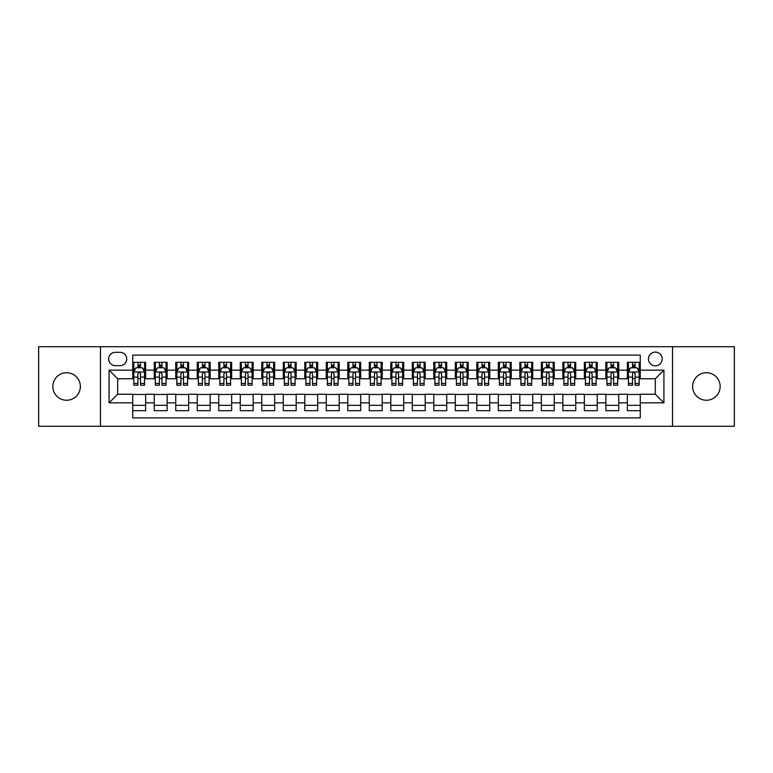 <?xml version="1.0" encoding="UTF-8"?>
<svg xmlns="http://www.w3.org/2000/svg" width="773" height="773" viewBox="0 0 773 773"><rect width="100%" height="100%" fill="white"/><g stroke="black" fill="none" stroke-linecap="round" stroke-linejoin="round"><path stroke-width="1.16" d="M706.396 372.741A13.759 13.759 0 0 0 692.627 386.5A13.759 13.759 0 0 0 706.396 400.259A13.759 13.759 0 0 0 720.156 386.5A13.759 13.759 0 0 0 706.396 372.741M66.604 372.741A13.759 13.759 0 0 0 52.844 386.5A13.759 13.759 0 0 0 66.604 400.259A13.759 13.759 0 0 0 80.373 386.5A13.759 13.759 0 0 0 66.604 372.741M655.32 352.092A6.88 6.88 0 0 0 648.441 358.972A6.88 6.88 0 0 0 655.32 365.851A6.88 6.88 0 0 0 662.2 358.972A6.88 6.88 0 0 0 655.32 352.092M672.52 426.281L734.35 426.281L734.35 346.719L672.52 346.719L672.52 426.281L100.48 426.281L100.48 346.719L38.65 346.719L38.65 426.281L100.48 426.281M640.266 362.305L627.357 362.305L627.357 370.161L618.758 370.161L618.758 378.76L627.357 378.76L627.357 370.161M618.758 370.161L618.758 362.305L605.858 362.305L605.858 370.161L597.249 370.161L597.249 378.76L605.858 378.76L605.858 370.161M597.249 370.161L597.249 362.305L584.349 362.305L584.349 370.161L575.75 370.161L575.75 378.76L584.349 378.76L584.349 370.161M575.75 370.161L575.75 362.305L562.841 362.305L562.841 370.161L554.241 370.161L554.241 378.76L562.841 378.76L562.841 370.161M554.241 370.161L554.241 362.305L541.342 362.305L541.342 370.161L532.732 370.161L532.732 378.76L541.342 378.76L541.342 370.161M532.732 370.161L532.732 362.305L519.833 362.305L519.833 370.161L511.233 370.161L511.233 378.76L519.833 378.76L519.833 370.161M511.233 370.161L511.233 362.305L498.324 362.305L498.324 370.161L489.724 370.161L489.724 378.76L498.324 378.76L498.324 370.161M489.724 370.161L489.724 362.305L476.825 362.305L476.825 370.161L468.216 370.161L468.216 378.76L476.825 378.76L476.825 370.161M468.216 370.161L468.216 362.305L455.316 362.305L455.316 370.161L446.717 370.161L446.717 378.76L455.316 378.76L455.316 370.161M446.717 370.161L446.717 362.305L433.808 362.305L433.808 370.161L425.208 370.161L425.208 378.76L433.808 378.76L433.808 370.161M425.208 370.161L425.208 362.305L412.309 362.305L412.309 370.161L403.709 370.161L403.709 378.76L412.309 378.76L412.309 370.161M403.709 370.161L403.709 362.305L390.8 362.305L390.8 370.161L382.2 370.161L382.2 378.76L390.8 378.76L390.8 370.161M382.2 370.161L382.2 362.305L369.291 362.305L369.291 370.161L360.691 370.161L360.691 378.76L369.291 378.76L369.291 370.161M360.691 370.161L360.691 362.305L347.792 362.305L347.792 370.161L339.192 370.161L339.192 378.76L347.792 378.76L347.792 370.161M339.192 370.161L339.192 362.305L326.283 362.305L326.283 370.161L317.684 370.161L317.684 378.76L326.283 378.76L326.283 370.161M317.684 370.161L317.684 362.305L304.784 362.305L304.784 370.161L296.175 370.161L296.175 378.76L304.784 378.76L304.784 370.161M296.175 370.161L296.175 362.305L283.276 362.305L283.276 370.161L274.676 370.161L274.676 378.76L283.276 378.76L283.276 370.161M274.676 370.161L274.676 362.305L261.767 362.305L261.767 370.161L253.167 370.161L253.167 378.76L261.767 378.76L261.767 370.161M253.167 370.161L253.167 362.305L240.268 362.305L240.268 370.161L231.658 370.161L231.658 378.76L240.268 378.76L240.268 370.161M231.658 370.161L231.658 362.305L218.759 362.305L218.759 370.161L210.159 370.161L210.159 378.76L218.759 378.76L218.759 370.161M210.159 370.161L210.159 362.305L197.25 362.305L197.25 370.161L188.651 370.161L188.651 378.76L197.25 378.76L197.25 370.161M188.651 370.161L188.651 362.305L175.751 362.305L175.751 370.161L167.142 370.161L167.142 378.76L175.751 378.76L175.751 370.161M167.142 370.161L167.142 362.305L154.242 362.305L154.242 378.76L145.643 378.76L145.643 362.305L132.734 362.305M132.734 410.695L145.643 410.695L145.643 394.24L154.242 394.24L154.242 410.695L167.142 410.695L167.142 394.24L175.751 394.24L175.751 402.839L167.142 402.839M175.751 402.839L175.751 410.695L188.651 410.695L188.651 394.24L197.25 394.24L197.25 402.839L188.651 402.839M197.25 402.839L197.25 410.695L210.159 410.695L210.159 394.24L218.759 394.24L218.759 402.839L210.159 402.839M218.759 402.839L218.759 410.695L231.658 410.695L231.658 394.24L240.268 394.24L240.268 402.839L231.658 402.839M240.268 402.839L240.268 410.695L253.167 410.695L253.167 394.24L261.767 394.24L261.767 402.839L253.167 402.839M261.767 402.839L261.767 410.695L274.676 410.695L274.676 394.24L283.276 394.24L283.276 402.839L274.676 402.839M283.276 402.839L283.276 410.695L296.175 410.695L296.175 394.24L304.784 394.24L304.784 402.839L296.175 402.839M304.784 402.839L304.784 410.695L317.684 410.695L317.684 394.24L326.283 394.24L326.283 402.839L317.684 402.839M326.283 402.839L326.283 410.695L339.192 410.695L339.192 394.24L347.792 394.24L347.792 402.839L339.192 402.839M347.792 402.839L347.792 410.695L360.691 410.695L360.691 394.24L369.291 394.24L369.291 402.839L360.691 402.839M369.291 402.839L369.291 410.695L382.2 410.695L382.2 394.24L390.8 394.24L390.8 402.839L382.2 402.839M390.8 402.839L390.8 410.695L403.709 410.695L403.709 394.24L412.309 394.24L412.309 402.839L403.709 402.839M412.309 402.839L412.309 410.695L425.208 410.695L425.208 394.24L433.808 394.24L433.808 402.839L425.208 402.839M433.808 402.839L433.808 410.695L446.717 410.695L446.717 394.24L455.316 394.24L455.316 402.839L446.717 402.839M455.316 402.839L455.316 410.695L468.216 410.695L468.216 394.24L476.825 394.24L476.825 402.839L468.216 402.839M476.825 402.839L476.825 410.695L489.724 410.695L489.724 394.24L498.324 394.24L498.324 402.839L489.724 402.839M498.324 402.839L498.324 410.695L511.233 410.695L511.233 394.24L519.833 394.24L519.833 402.839L511.233 402.839M519.833 402.839L519.833 410.695L532.732 410.695L532.732 394.24L541.342 394.24L541.342 402.839L532.732 402.839M541.342 402.839L541.342 410.695L554.241 410.695L554.241 394.24L562.841 394.24L562.841 402.839L554.241 402.839M562.841 402.839L562.841 410.695L575.75 410.695L575.75 394.24L584.349 394.24L584.349 402.839L575.75 402.839M584.349 402.839L584.349 410.695L597.249 410.695L597.249 394.24L605.858 394.24L605.858 402.839L597.249 402.839M605.858 402.839L605.858 410.695L618.758 410.695L618.758 394.24L627.357 394.24L627.357 402.839L618.758 402.839M115.312 365.639L120.047 365.639A6.667 6.667 0 0 0 126.714 358.972A6.667 6.667 0 0 0 120.047 352.304L115.312 352.304A6.667 6.667 0 0 0 108.655 358.972A6.667 6.667 0 0 0 115.312 365.639M672.52 346.719L100.48 346.719M640.266 370.161L640.266 355.107L132.734 355.107L132.734 378.76L117.68 378.76L117.68 394.24L132.734 394.24L132.734 417.893L640.266 417.893L640.266 394.24L655.32 394.24L655.32 378.76L640.266 378.76L640.266 370.161L663.92 370.161L663.92 402.839L640.266 402.839M132.734 402.839L109.08 402.839L109.08 370.161L132.734 370.161M627.357 402.839L627.357 410.695L640.266 410.695M132.734 367.687L133.816 367.687M137.894 367.687L140.473 367.687M144.561 367.687L145.643 367.687M132.734 378.548L133.816 378.548M137.894 378.548L140.473 378.548M144.561 378.548L145.643 378.548M132.734 394.452L145.643 394.452M132.734 405.313L145.643 405.313M154.242 378.548L155.315 378.548M159.402 378.548L161.982 378.548M166.069 378.548L167.142 378.548M154.242 367.687L155.315 367.687M159.402 367.687L161.982 367.687M166.069 367.687L167.142 367.687M154.242 394.452L167.142 394.452M154.242 405.313L167.142 405.313M175.751 394.452L188.651 394.452M175.751 405.313L188.651 405.313M175.751 367.687L176.824 367.687M180.911 367.687L183.491 367.687M187.578 367.687L188.651 367.687M175.751 378.548L176.824 378.548M180.911 378.548L183.491 378.548M187.578 378.548L188.651 378.548M197.25 394.452L210.159 394.452M197.25 405.313L210.159 405.313M197.25 367.687L198.332 367.687M202.41 367.687L204.99 367.687M209.077 367.687L210.159 367.687M197.25 378.548L198.332 378.548M202.41 378.548L204.99 378.548M209.077 378.548L210.159 378.548M218.759 394.452L231.658 394.452M218.759 405.313L231.658 405.313M218.759 367.687L219.832 367.687M223.919 367.687L226.499 367.687M230.586 367.687L231.658 367.687M218.759 378.548L219.832 378.548M223.919 378.548L226.499 378.548M230.586 378.548L231.658 378.548M240.268 394.452L253.167 394.452M240.268 405.313L253.167 405.313M240.268 367.687L241.34 367.687M245.428 367.687L248.007 367.687M252.095 367.687L253.167 367.687M240.268 378.548L241.34 378.548M245.428 378.548L248.007 378.548M252.095 378.548L253.167 378.548M261.767 394.452L274.676 394.452M261.767 405.313L274.676 405.313M261.767 367.687L262.839 367.687M266.927 367.687L269.506 367.687M273.594 367.687L274.676 367.687M261.767 378.548L262.839 378.548M266.927 378.548L269.506 378.548M273.594 378.548L274.676 378.548M283.276 394.452L296.175 394.452M283.276 405.313L296.175 405.313M283.276 367.687L284.348 367.687M288.435 367.687L291.015 367.687M295.102 367.687L296.175 367.687M283.276 378.548L284.348 378.548M288.435 378.548L291.015 378.548M295.102 378.548L296.175 378.548M304.784 394.452L317.684 394.452M304.784 405.313L317.684 405.313M304.784 367.687L305.857 367.687M309.944 367.687L312.524 367.687M316.611 367.687L317.684 367.687M304.784 378.548L305.857 378.548M309.944 378.548L312.524 378.548M316.611 378.548L317.684 378.548M326.283 394.452L339.192 394.452M326.283 405.313L339.192 405.313M326.283 367.687L327.356 367.687M331.443 367.687L334.023 367.687M338.11 367.687L339.192 367.687M326.283 378.548L327.356 378.548M331.443 378.548L334.023 378.548M338.11 378.548L339.192 378.548M347.792 394.452L360.691 394.452M347.792 405.313L360.691 405.313M347.792 367.687L348.865 367.687M352.952 367.687L355.532 367.687M359.619 367.687L360.691 367.687M347.792 378.548L348.865 378.548M352.952 378.548L355.532 378.548M359.619 378.548L360.691 378.548M369.291 394.452L382.2 394.452M369.291 405.313L382.2 405.313M369.291 367.687L370.373 367.687M374.461 367.687L377.04 367.687M381.128 367.687L382.2 367.687M369.291 378.548L370.373 378.548M374.461 378.548L377.04 378.548M381.128 378.548L382.2 378.548M390.8 394.452L403.709 394.452M390.8 405.313L403.709 405.313M390.8 367.687L391.872 367.687M395.96 367.687L398.539 367.687M402.627 367.687L403.709 367.687M390.8 378.548L391.872 378.548M395.96 378.548L398.539 378.548M402.627 378.548L403.709 378.548M412.309 394.452L425.208 394.452M412.309 405.313L425.208 405.313M412.309 367.687L413.381 367.687M417.468 367.687L420.048 367.687M424.135 367.687L425.208 367.687M412.309 378.548L413.381 378.548M417.468 378.548L420.048 378.548M424.135 378.548L425.208 378.548M433.808 394.452L446.717 394.452M433.808 405.313L446.717 405.313M433.808 367.687L434.89 367.687M438.977 367.687L441.557 367.687M445.644 367.687L446.717 367.687M433.808 378.548L434.89 378.548M438.977 378.548L441.557 378.548M445.644 378.548L446.717 378.548M455.316 394.452L468.216 394.452M455.316 405.313L468.216 405.313M455.316 367.687L456.389 367.687M460.476 367.687L463.056 367.687M467.143 367.687L468.216 367.687M455.316 378.548L456.389 378.548M460.476 378.548L463.056 378.548M467.143 378.548L468.216 378.548M476.825 394.452L489.724 394.452M476.825 405.313L489.724 405.313M476.825 367.687L477.898 367.687M481.985 367.687L484.565 367.687M488.652 367.687L489.724 367.687M476.825 378.548L477.898 378.548M481.985 378.548L484.565 378.548M488.652 378.548L489.724 378.548M498.324 394.452L511.233 394.452M498.324 405.313L511.233 405.313M498.324 367.687L499.406 367.687M503.494 367.687L506.073 367.687M510.161 367.687L511.233 367.687M498.324 378.548L499.406 378.548M503.494 378.548L506.073 378.548M510.161 378.548L511.233 378.548M519.833 394.452L532.732 394.452M519.833 405.313L532.732 405.313M519.833 367.687L520.905 367.687M524.993 367.687L527.572 367.687M531.66 367.687L532.732 367.687M519.833 378.548L520.905 378.548M524.993 378.548L527.572 378.548M531.66 378.548L532.732 378.548M541.342 394.452L554.241 394.452M541.342 405.313L554.241 405.313M541.342 367.687L542.414 367.687M546.501 367.687L549.081 367.687M553.168 367.687L554.241 367.687M541.342 378.548L542.414 378.548M546.501 378.548L549.081 378.548M553.168 378.548L554.241 378.548M562.841 394.452L575.75 394.452M562.841 405.313L575.75 405.313M562.841 367.687L563.923 367.687M568.01 367.687L570.59 367.687M574.668 367.687L575.75 367.687M562.841 378.548L563.923 378.548M568.01 378.548L570.59 378.548M574.668 378.548L575.75 378.548M584.349 394.452L597.249 394.452M584.349 405.313L597.249 405.313M584.349 367.687L585.422 367.687M589.509 367.687L592.089 367.687M596.176 367.687L597.249 367.687M584.349 378.548L585.422 378.548M589.509 378.548L592.089 378.548M596.176 378.548L597.249 378.548M605.858 394.452L618.758 394.452M605.858 405.313L618.758 405.313M605.858 367.687L606.931 367.687M611.018 367.687L613.598 367.687M617.685 367.687L618.758 367.687M605.858 378.548L606.931 378.548M611.018 378.548L613.598 378.548M617.685 378.548L618.758 378.548M627.357 394.452L640.266 394.452M627.357 405.313L640.266 405.313M627.357 367.687L628.439 367.687M632.527 367.687L635.106 367.687M639.184 367.687L640.266 367.687M627.357 378.548L628.439 378.548M632.527 378.548L635.106 378.548M639.184 378.548L640.266 378.548M117.68 378.76L109.08 370.161M117.68 394.24L109.08 402.839M663.92 370.161L655.32 378.76M663.92 402.839L655.32 394.24M140.473 365.098L137.894 365.098M144.561 383.456L140.473 383.456L140.473 385.205L144.561 385.205L144.561 372.093L142.416 367.793L135.961 367.793L133.816 372.093L133.816 385.205L137.894 385.205L137.894 383.456L133.816 383.456M133.816 372.093L133.816 362.305M144.561 372.093L144.561 362.305M137.894 367.793L137.894 362.305M140.473 362.305L140.473 367.793M140.473 383.456L140.473 373.707C139.623 372.045 138.763 372.045 137.894 373.707L137.894 383.456M161.982 365.098L159.402 365.098M166.069 383.456L161.982 383.456L161.982 385.205L166.069 385.205L166.069 372.093L163.915 367.793L157.47 367.793L155.315 372.093L155.315 385.205L159.402 385.205L159.402 383.456L155.315 383.456M155.315 372.093L155.315 362.305M166.069 372.093L166.069 362.305M159.402 367.793L159.402 362.305M161.982 362.305L161.982 367.793M161.982 383.456L161.982 373.707C161.122 372.045 160.262 372.045 159.402 373.707L159.402 383.456M183.491 365.098L180.911 365.098M187.578 383.456L183.491 383.456L183.491 385.205L187.578 385.205L187.578 372.093L185.423 367.793L178.969 367.793L176.824 372.093L176.824 385.205L180.911 385.205L180.911 383.456L176.824 383.456M176.824 372.093L176.824 362.305M187.578 372.093L187.578 362.305M180.911 367.793L180.911 362.305M183.491 362.305L183.491 367.793M183.491 383.456L183.491 373.707C182.631 372.045 181.771 372.045 180.911 373.707L180.911 383.456M204.99 365.098L202.41 365.098M209.077 383.456L204.99 383.456L204.99 385.205L209.077 385.205L209.077 372.093L206.932 367.793L200.478 367.793L198.332 372.093L198.332 385.205L202.41 385.205L202.41 383.456L198.332 383.456M198.332 372.093L198.332 362.305M209.077 372.093L209.077 362.305M202.41 367.793L202.41 362.305M204.99 362.305L204.99 367.793M204.99 383.456L204.99 373.707C204.14 372.045 203.28 372.045 202.41 373.707L202.41 383.456M226.499 365.098L223.919 365.098M230.586 383.456L226.499 383.456L226.499 385.205L230.586 385.205L230.586 372.093L228.431 367.793L221.986 367.793L219.832 372.093L219.832 385.205L223.919 385.205L223.919 383.456L219.832 383.456M219.832 372.093L219.832 362.305M230.586 372.093L230.586 362.305M223.919 367.793L223.919 362.305M226.499 362.305L226.499 367.793M226.499 383.456L226.499 373.707C225.639 372.045 224.779 372.045 223.919 373.707L223.919 383.456M248.007 365.098L245.428 365.098M252.095 383.456L248.007 383.456L248.007 385.205L252.095 385.205L252.095 372.093L249.94 367.793L243.485 367.793L241.34 372.093L241.34 385.205L245.428 385.205L245.428 383.456L241.34 383.456M241.34 372.093L241.34 362.305M252.095 372.093L252.095 362.305M245.428 367.793L245.428 362.305M248.007 362.305L248.007 367.793M248.007 383.456L248.007 373.707C247.147 372.045 246.287 372.045 245.428 373.707L245.428 383.456M269.506 365.098L266.927 365.098M273.594 383.456L269.506 383.456L269.506 385.205L273.594 385.205L273.594 372.093L271.449 367.793L264.994 367.793L262.839 372.093L262.839 385.205L266.927 385.205L266.927 383.456L262.839 383.456M262.839 372.093L262.839 362.305M273.594 372.093L273.594 362.305M266.927 367.793L266.927 362.305M269.506 362.305L269.506 367.793M269.506 383.456L269.506 373.707C268.656 372.045 267.787 372.045 266.927 373.707L266.927 383.456M291.015 365.098L288.435 365.098M295.102 383.456L291.015 383.456L291.015 385.205L295.102 385.205L295.102 372.093L292.948 367.793L286.503 367.793L284.348 372.093L284.348 385.205L288.435 385.205L288.435 383.456L284.348 383.456M284.348 372.093L284.348 362.305M295.102 372.093L295.102 362.305M288.435 367.793L288.435 362.305M291.015 362.305L291.015 367.793M291.015 383.456L291.015 373.707C290.155 372.045 289.295 372.045 288.435 373.707L288.435 383.456M312.524 365.098L309.944 365.098M316.611 383.456L312.524 383.456L312.524 385.205L316.611 385.205L316.611 372.093L314.456 367.793L308.002 367.793L305.857 372.093L305.857 385.205L309.944 385.205L309.944 383.456L305.857 383.456M305.857 372.093L305.857 362.305M316.611 372.093L316.611 362.305M309.944 367.793L309.944 362.305M312.524 362.305L312.524 367.793M312.524 383.456L312.524 373.707C311.664 372.045 310.804 372.045 309.944 373.707L309.944 383.456M334.023 365.098L331.443 365.098M338.11 383.456L334.023 383.456L334.023 385.205L338.11 385.205L338.11 372.093L335.965 367.793L329.511 367.793L327.356 372.093L327.356 385.205L331.443 385.205L331.443 383.456L327.356 383.456M327.356 372.093L327.356 362.305M338.11 372.093L338.11 362.305M331.443 367.793L331.443 362.305M334.023 362.305L334.023 367.793M334.023 383.456L334.023 373.707C333.163 372.045 332.303 372.045 331.443 373.707L331.443 383.456M355.532 365.098L352.952 365.098M359.619 383.456L355.532 383.456L355.532 385.205L359.619 385.205L359.619 372.093L357.464 367.793L351.019 367.793L348.865 372.093L348.865 385.205L352.952 385.205L352.952 383.456L348.865 383.456M348.865 372.093L348.865 362.305M359.619 372.093L359.619 362.305M352.952 367.793L352.952 362.305M355.532 362.305L355.532 367.793M355.532 383.456L355.532 373.707C354.672 372.045 353.812 372.045 352.952 373.707L352.952 383.456M377.04 365.098L374.461 365.098M381.128 383.456L377.04 383.456L377.04 385.205L381.128 385.205L381.128 372.093L378.973 367.793L372.518 367.793L370.373 372.093L370.373 385.205L374.461 385.205L374.461 383.456L370.373 383.456M370.373 372.093L370.373 362.305M381.128 372.093L381.128 362.305M374.461 367.793L374.461 362.305M377.04 362.305L377.04 367.793M377.04 383.456L377.04 373.707C376.18 372.045 375.32 372.045 374.461 373.707L374.461 383.456M398.539 365.098L395.96 365.098M402.627 383.456L398.539 383.456L398.539 385.205L402.627 385.205L402.627 372.093L400.482 367.793L394.027 367.793L391.872 372.093L391.872 385.205L395.96 385.205L395.96 383.456L391.872 383.456M391.872 372.093L391.872 362.305M402.627 372.093L402.627 362.305M395.96 367.793L395.96 362.305M398.539 362.305L398.539 367.793M398.539 383.456L398.539 373.707C397.68 372.045 396.82 372.045 395.96 373.707L395.96 383.456M420.048 365.098L417.468 365.098M424.135 383.456L420.048 383.456L420.048 385.205L424.135 385.205L424.135 372.093L421.981 367.793L415.536 367.793L413.381 372.093L413.381 385.205L417.468 385.205L417.468 383.456L413.381 383.456M413.381 372.093L413.381 362.305M424.135 372.093L424.135 362.305M417.468 367.793L417.468 362.305M420.048 362.305L420.048 367.793M420.048 383.456L420.048 373.707C419.188 372.045 418.328 372.045 417.468 373.707L417.468 383.456M441.557 365.098L438.977 365.098M445.644 383.456L441.557 383.456L441.557 385.205L445.644 385.205L445.644 372.093L443.489 367.793L437.035 367.793L434.89 372.093L434.89 385.205L438.977 385.205L438.977 383.456L434.89 383.456M434.89 372.093L434.89 362.305M445.644 372.093L445.644 362.305M438.977 367.793L438.977 362.305M441.557 362.305L441.557 367.793M441.557 383.456L441.557 373.707C440.697 372.045 439.837 372.045 438.977 373.707L438.977 383.456M463.056 365.098L460.476 365.098M467.143 383.456L463.056 383.456L463.056 385.205L467.143 385.205L467.143 372.093L464.998 367.793L458.544 367.793L456.389 372.093L456.389 385.205L460.476 385.205L460.476 383.456L456.389 383.456M456.389 372.093L456.389 362.305M467.143 372.093L467.143 362.305M460.476 367.793L460.476 362.305M463.056 362.305L463.056 367.793M463.056 383.456L463.056 373.707C462.196 372.045 461.336 372.045 460.476 373.707L460.476 383.456M484.565 365.098L481.985 365.098M488.652 383.456L484.565 383.456L484.565 385.205L488.652 385.205L488.652 372.093L486.497 367.793L480.052 367.793L477.898 372.093L477.898 385.205L481.985 385.205L481.985 383.456L477.898 383.456M477.898 372.093L477.898 362.305M488.652 372.093L488.652 362.305M481.985 367.793L481.985 362.305M484.565 362.305L484.565 367.793M484.565 383.456L484.565 373.707C483.705 372.045 482.845 372.045 481.985 373.707L481.985 383.456M506.073 365.098L503.494 365.098M510.161 383.456L506.073 383.456L506.073 385.205L510.161 385.205L510.161 372.093L508.006 367.793L501.551 367.793L499.406 372.093L499.406 385.205L503.494 385.205L503.494 383.456L499.406 383.456M499.406 372.093L499.406 362.305M510.161 372.093L510.161 362.305M503.494 367.793L503.494 362.305M506.073 362.305L506.073 367.793M506.073 383.456L506.073 373.707C505.213 372.045 504.354 372.045 503.494 373.707L503.494 383.456M527.572 365.098L524.993 365.098M531.66 383.456L527.572 383.456L527.572 385.205L531.66 385.205L531.66 372.093L529.515 367.793L523.06 367.793L520.905 372.093L520.905 385.205L524.993 385.205L524.993 383.456L520.905 383.456M520.905 372.093L520.905 362.305M531.66 372.093L531.66 362.305M524.993 367.793L524.993 362.305M527.572 362.305L527.572 367.793M527.572 383.456L527.572 373.707C526.713 372.045 525.853 372.045 524.993 373.707L524.993 383.456M549.081 365.098L546.501 365.098M553.168 383.456L549.081 383.456L549.081 385.205L553.168 385.205L553.168 372.093L551.014 367.793L544.569 367.793L542.414 372.093L542.414 385.205L546.501 385.205L546.501 383.456L542.414 383.456M542.414 372.093L542.414 362.305M553.168 372.093L553.168 362.305M546.501 367.793L546.501 362.305M549.081 362.305L549.081 367.793M549.081 383.456L549.081 373.707C548.221 372.045 547.361 372.045 546.501 373.707L546.501 383.456M570.59 365.098L568.01 365.098M574.668 383.456L570.59 383.456L570.59 385.205L574.668 385.205L574.668 372.093L572.522 367.793L566.068 367.793L563.923 372.093L563.923 385.205L568.01 385.205L568.01 383.456L563.923 383.456M563.923 372.093L563.923 362.305M574.668 372.093L574.668 362.305M568.01 367.793L568.01 362.305M570.59 362.305L570.59 367.793M570.59 383.456L570.59 373.707C569.73 372.045 568.87 372.045 568.01 373.707L568.01 383.456M592.089 365.098L589.509 365.098M596.176 383.456L592.089 383.456L592.089 385.205L596.176 385.205L596.176 372.093L594.031 367.793L587.577 367.793L585.422 372.093L585.422 385.205L589.509 385.205L589.509 383.456L585.422 383.456M585.422 372.093L585.422 362.305M596.176 372.093L596.176 362.305M589.509 367.793L589.509 362.305M592.089 362.305L592.089 367.793M592.089 383.456L592.089 373.707C591.229 372.045 590.369 372.045 589.509 373.707L589.509 383.456M613.598 365.098L611.018 365.098M617.685 383.456L613.598 383.456L613.598 385.205L617.685 385.205L617.685 372.093L615.53 367.793L609.085 367.793L606.931 372.093L606.931 385.205L611.018 385.205L611.018 383.456L606.931 383.456M606.931 372.093L606.931 362.305M617.685 372.093L617.685 362.305M611.018 367.793L611.018 362.305M613.598 362.305L613.598 367.793M613.598 383.456L613.598 373.707C612.738 372.045 611.878 372.045 611.018 373.707L611.018 383.456M635.106 365.098L632.527 365.098M639.184 383.456L635.106 383.456L635.106 385.205L639.184 385.205L639.184 372.093L637.039 367.793L630.584 367.793L628.439 372.093L628.439 385.205L632.527 385.205L632.527 383.456L628.439 383.456M628.439 372.093L628.439 362.305M639.184 372.093L639.184 362.305M632.527 367.793L632.527 362.305M635.106 362.305L635.106 367.793M635.106 383.456L635.106 373.707C634.246 372.045 633.387 372.045 632.527 373.707L632.527 383.456M154.242 402.839L145.643 402.839M154.242 370.161L145.643 370.161M144.512 371.987L133.864 371.987M133.816 368.972L135.372 368.972M143.005 368.972L144.561 368.972M137.894 377.079L133.816 377.079M144.561 377.079L140.473 377.079M140.473 366.47L137.894 366.47M166.011 371.987L155.373 371.987M155.315 368.972L156.88 368.972M164.514 368.972L166.069 368.972M159.402 377.079L155.315 377.079M166.069 377.079L161.982 377.079M161.982 366.47L159.402 366.47M187.52 371.987L176.872 371.987M176.824 368.972L178.379 368.972M186.013 368.972L187.578 368.972M180.911 377.079L176.824 377.079M187.578 377.079L183.491 377.079M183.491 366.47L180.911 366.47M209.029 371.987L198.381 371.987M198.332 368.972L199.888 368.972M207.522 368.972L209.077 368.972M202.41 377.079L198.332 377.079M209.077 377.079L204.99 377.079M204.99 366.47L202.41 366.47M230.528 371.987L219.89 371.987M219.832 368.972L221.387 368.972M229.03 368.972L230.586 368.972M223.919 377.079L219.832 377.079M230.586 377.079L226.499 377.079M226.499 366.47L223.919 366.47M252.037 371.987L241.389 371.987M241.34 368.972L242.896 368.972M250.529 368.972L252.095 368.972M245.428 377.079L241.34 377.079M252.095 377.079L248.007 377.079M248.007 366.47L245.428 366.47M273.545 371.987L262.897 371.987M262.839 368.972L264.405 368.972M272.038 368.972L273.594 368.972M266.927 377.079L262.839 377.079M273.594 377.079L269.506 377.079M269.506 366.47L266.927 366.47M295.044 371.987L284.406 371.987M284.348 368.972L285.904 368.972M293.547 368.972L295.102 368.972M288.435 377.079L284.348 377.079M295.102 377.079L291.015 377.079M291.015 366.47L288.435 366.47M316.553 371.987L305.905 371.987M305.857 368.972L307.412 368.972M315.046 368.972L316.611 368.972M309.944 377.079L305.857 377.079M316.611 377.079L312.524 377.079M312.524 366.47L309.944 366.47M338.062 371.987L327.414 371.987M327.356 368.972L328.921 368.972M336.555 368.972L338.11 368.972M331.443 377.079L327.356 377.079M338.11 377.079L334.023 377.079M334.023 366.47L331.443 366.47M359.561 371.987L348.923 371.987M348.865 368.972L350.42 368.972M358.063 368.972L359.619 368.972M352.952 377.079L348.865 377.079M359.619 377.079L355.532 377.079M355.532 366.47L352.952 366.47M381.07 371.987L370.422 371.987M370.373 368.972L371.929 368.972M379.562 368.972L381.128 368.972M374.461 377.079L370.373 377.079M381.128 377.079L377.04 377.079M377.04 366.47L374.461 366.47M402.578 371.987L391.93 371.987M391.872 368.972L393.438 368.972M401.071 368.972L402.627 368.972M395.96 377.079L391.872 377.079M402.627 377.079L398.539 377.079M398.539 366.47L395.96 366.47M424.077 371.987L413.439 371.987M413.381 368.972L414.937 368.972M422.58 368.972L424.135 368.972M417.468 377.079L413.381 377.079M424.135 377.079L420.048 377.079M420.048 366.47L417.468 366.47M445.586 371.987L434.938 371.987M434.89 368.972L436.445 368.972M444.079 368.972L445.644 368.972M438.977 377.079L434.89 377.079M445.644 377.079L441.557 377.079M441.557 366.47L438.977 366.47M467.095 371.987L456.447 371.987M456.389 368.972L457.954 368.972M465.588 368.972L467.143 368.972M460.476 377.079L456.389 377.079M467.143 377.079L463.056 377.079M463.056 366.47L460.476 366.47M488.594 371.987L477.956 371.987M477.898 368.972L479.453 368.972M487.096 368.972L488.652 368.972M481.985 377.079L477.898 377.079M488.652 377.079L484.565 377.079M484.565 366.47L481.985 366.47M510.103 371.987L499.455 371.987M499.406 368.972L500.962 368.972M508.595 368.972L510.161 368.972M503.494 377.079L499.406 377.079M510.161 377.079L506.073 377.079M506.073 366.47L503.494 366.47M531.611 371.987L520.963 371.987M520.905 368.972L522.471 368.972M530.104 368.972L531.66 368.972M524.993 377.079L520.905 377.079M531.66 377.079L527.572 377.079M527.572 366.47L524.993 366.47M553.11 371.987L542.472 371.987M542.414 368.972L543.97 368.972M551.613 368.972L553.168 368.972M546.501 377.079L542.414 377.079M553.168 377.079L549.081 377.079M549.081 366.47L546.501 366.47M574.619 371.987L563.971 371.987M563.923 368.972L565.478 368.972M573.112 368.972L574.668 368.972M568.01 377.079L563.923 377.079M574.668 377.079L570.59 377.079M570.59 366.47L568.01 366.47M596.128 371.987L585.48 371.987M585.422 368.972L586.987 368.972M594.621 368.972L596.176 368.972M589.509 377.079L585.422 377.079M596.176 377.079L592.089 377.079M592.089 366.47L589.509 366.47M617.627 371.987L606.989 371.987M606.931 368.972L608.486 368.972M616.12 368.972L617.685 368.972M611.018 377.079L606.931 377.079M617.685 377.079L613.598 377.079M613.598 366.47L611.018 366.47M639.136 371.987L628.488 371.987M628.439 368.972L629.995 368.972M637.628 368.972L639.184 368.972M632.527 377.079L628.439 377.079M639.184 377.079L635.106 377.079M635.106 366.47L632.527 366.47"/></g></svg>
